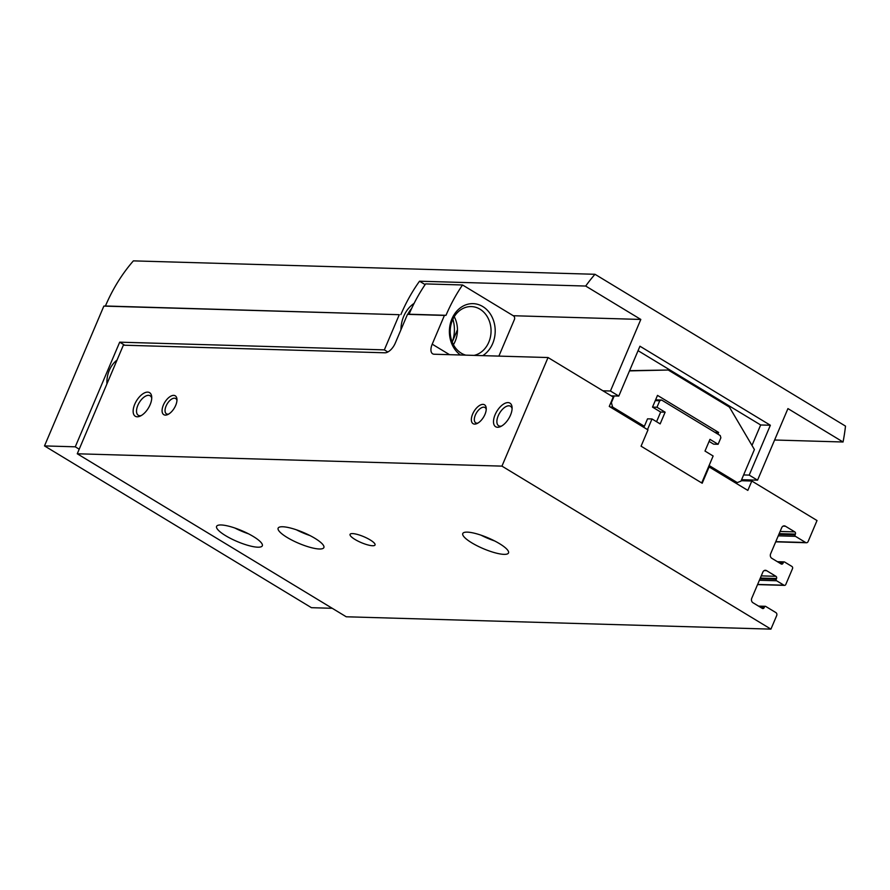 <?xml version="1.0" encoding="UTF-8"?>
<svg xmlns="http://www.w3.org/2000/svg" width="890" height="890" viewBox="0 0 890 890"><rect width="100%" height="100%" fill="white"/><g stroke="black" fill="none" stroke-linecap="round" stroke-linejoin="round"><path stroke-width="1.33" d="M709.119 466.939L747.834 490.401L751.816 481.034L817.02 520.55L808.12 541.52A2.203 1.836 -88.3 0 1 805.65 542.511L795.46 536.336A1.101 0.912 -88.3 0 1 795.07 534.857L795.382 534.111A1.658 1.379 -88.3 0 0 794.781 531.886L785.414 526.212A3.315 2.748 -88.3 0 0 784.246 525.856A3.315 2.748 -88.3 0 0 781.709 527.692L770.606 553.847A3.315 2.748 -88.3 0 0 771.797 558.297L781.164 563.971A1.658 1.379 -88.3 0 0 783.022 563.236L783.334 562.491A1.101 0.912 -88.3 0 1 784.568 562.002L791.9 566.441A1.658 1.379 -88.3 0 1 792.501 568.666L785.792 584.463A1.658 1.379 -88.3 0 1 783.945 585.197L776.603 580.758A1.101 0.912 -88.3 0 1 776.214 579.279L776.525 578.533A1.658 1.379 -88.3 0 0 775.924 576.308L766.557 570.635A3.315 2.748 -88.3 0 0 765.4 570.279A3.315 2.748 -88.3 0 0 762.852 572.114L751.75 598.269A3.315 2.748 -88.3 0 0 752.94 602.719L762.307 608.393A1.658 1.379 -88.3 0 0 764.165 607.659L764.477 606.913A1.101 0.912 -88.3 0 1 765.712 606.424L775.902 612.598A2.203 1.836 -88.3 0 1 776.692 615.557L770.929 629.13L346.243 616.781L77.263 453.778L123.354 345.186L384.936 352.796A11.036 5.574 -58.8 0 0 395.282 343.106L407.486 314.348L409.077 314.226L446.001 315.305L444.422 315.416L432.217 344.174A11.036 5.574 -58.8 0 0 432.64 353.797A11.036 5.574 -58.8 0 0 434.175 354.231L548.04 357.535L613.243 397.051L609.272 406.43L647.987 429.892L641.067 446.19L702.199 483.237L709.119 466.939L708.507 466.927L701.709 482.936M770.929 629.13L501.949 466.126L548.04 357.535M370.118 539.885A13.572 3.226 -157 0 0 357.524 534.478A13.572 3.226 -157 0 0 350.059 534.367A13.572 3.226 -157 0 0 361.296 542.633A13.572 3.226 -157 0 0 375.046 544.969A13.572 3.226 -157 0 0 370.118 539.885M314.849 538.272A24.842 5.896 -157 0 0 291.809 528.382A24.842 5.896 -157 0 0 278.136 528.171A24.842 5.896 -157 0 0 298.695 543.301A24.842 5.896 -157 0 0 323.871 547.584A24.842 5.896 -157 0 0 314.849 538.272M499.49 543.645A24.842 5.896 -157 0 0 476.45 533.755A24.842 5.896 -157 0 0 462.778 533.533A24.842 5.896 -157 0 0 483.337 548.674A24.842 5.896 -157 0 0 508.513 552.946A24.842 5.896 -157 0 0 499.49 543.645M253.305 536.492A24.842 5.896 -157 0 0 230.254 526.591A24.842 5.896 -157 0 0 216.593 526.379A24.842 5.896 -157 0 0 237.152 541.509A24.842 5.896 -157 0 0 262.316 545.793A24.842 5.896 -157 0 0 253.305 536.492M501.949 466.126L77.263 453.778M484.961 414.417A11.036 5.574 -58.8 0 0 486.229 408.265A11.036 5.574 -58.8 0 0 479.076 405.784A11.036 5.574 -58.8 0 0 471.433 418.4A11.036 5.574 -58.8 0 0 476.94 423.584A11.036 5.574 -58.8 0 0 484.961 414.417M175.675 405.417A11.036 5.574 -58.8 0 0 176.954 399.276A11.036 5.574 -58.8 0 0 169.801 396.784A11.036 5.574 -58.8 0 0 162.158 409.4A11.036 5.574 -58.8 0 0 167.665 414.595A11.036 5.574 -58.8 0 0 175.675 405.417M510.493 415.163A13.795 6.964 -58.8 0 0 512.084 407.475A13.795 6.964 -58.8 0 0 503.15 404.36A13.795 6.964 -58.8 0 0 493.594 420.136A13.795 6.964 -58.8 0 0 500.48 426.622A13.795 6.964 -58.8 0 0 510.493 415.163M150.132 404.683A13.795 6.964 -58.8 0 0 151.723 396.996A13.795 6.964 -58.8 0 0 142.789 393.881A13.795 6.964 -58.8 0 0 133.233 409.656A13.795 6.964 -58.8 0 0 140.119 416.142A13.795 6.964 -58.8 0 0 150.132 404.683M444.422 315.416L407.486 314.348M446.001 315.305A165.596 137.449 -88.3 0 1 462.533 284.978L425.598 283.91A165.596 137.449 91.7 0 0 409.077 314.226M498.878 356.111L514.409 319.521A2.759 2.292 -88.3 0 0 513.419 315.828L462.533 284.978M751.816 481.034L741.17 480.722M460.419 354.988A27.601 22.906 -88.3 0 1 451.92 318.887A27.601 22.906 -88.3 0 1 488.499 311.511A27.601 22.906 -88.3 0 1 482.758 355.644M647.486 429.592L652.003 418.956L660.158 423.896L665.13 412.181L656.976 407.242L659.735 400.756L661.582 400.022L720.266 435.588L720.867 437.802L718.108 444.288L709.964 439.349L704.991 451.063L713.135 456.003L708.507 466.927M709.096 441.396L713.647 444.155L718.108 444.288M641.924 426.221L644.371 426.299L647.542 418.834L652.003 418.956M656.564 421.715L660.669 412.048L665.13 412.181M660.669 412.048L652.515 407.108L656.976 407.242M655.263 400.634L659.735 400.756M655.596 399.844L661.582 400.022M465.759 355.143A24.609 20.425 -88.3 0 1 452.454 320.178A24.609 20.425 -88.3 0 1 471.344 306.583A24.609 20.425 -88.3 0 1 491.013 329.255A24.609 20.425 -88.3 0 1 474.092 355.388M454.234 316.718A24.609 20.425 -88.3 0 1 453.422 344.686M106.922 383.924A26.222 21.761 -88.3 0 1 109.292 370.351A26.222 21.761 -88.3 0 1 117.057 360.05M151.734 398.286A11.414 5.763 -58.8 0 0 150.121 395.772A11.414 5.763 -58.8 0 0 139.285 402.536A11.414 5.763 -58.8 0 0 138.295 415.285A11.414 5.763 -58.8 0 0 141.276 415.552M512.095 408.766A11.414 5.763 -58.8 0 0 510.482 406.252A11.414 5.763 -58.8 0 0 499.646 413.016A11.414 5.763 -58.8 0 0 498.656 425.765A11.414 5.763 -58.8 0 0 501.637 426.032M176.954 400.422A8.944 4.517 -58.8 0 0 175.708 398.531A8.944 4.517 -58.8 0 0 167.209 403.838A8.944 4.517 -58.8 0 0 166.43 413.828A8.944 4.517 -58.8 0 0 168.677 414.061M486.229 409.411A8.944 4.517 -58.8 0 0 484.983 407.52A8.944 4.517 -58.8 0 0 476.484 412.838A8.944 4.517 -58.8 0 0 475.705 422.828A8.944 4.517 -58.8 0 0 477.963 423.05M234.827 528.004A24.842 5.896 -157 0 0 248.477 533.8M481.023 535.168A24.842 5.896 -157 0 0 494.673 540.953M296.381 529.795A24.842 5.896 -157 0 0 310.02 535.591M734.84 482.536L737.298 482.603L709.096 465.514M644.371 426.299L612.587 407.03L611.397 402.591L614.222 395.939M610.128 406.964L612.587 407.03M629.475 370.896L668.256 370.029L729.388 407.075L754.409 449.539L740.992 481.123L737.298 482.603M652.515 407.108L657.499 395.382L718.631 432.429L717.896 434.142M638.063 350.671L760.672 424.975L751.983 445.434M629.575 370.652L668.256 370.029M611.263 395.85L618.795 396.072L639.955 346.221L770.362 425.253L760.672 424.975M770.362 425.253L749.202 475.104L743.617 474.937M749.202 475.104L757.557 480.166L787.939 408.599L843.053 441.996A165.596 137.449 -88.3 0 0 845.5 426.11L594.987 274.287A165.596 137.449 -88.3 0 0 585.698 286.046L640.811 319.443L610.44 391.01L618.795 396.072M610.44 391.01L602.908 390.788M387.851 351.995L384.347 349.87L119.694 342.172L124.734 345.231M119.694 342.172L75.272 446.813L44.5 445.912L103.852 306.104L399.276 314.693L384.347 349.87M399.276 314.693L105.432 305.993A165.596 137.449 -88.3 0 1 133.378 260.87L594.987 274.287M103.852 306.104L105.432 305.993M585.698 286.046L419.524 281.207A165.596 137.449 91.7 0 0 400.867 314.582M741.604 479.699L757.557 480.166M332.237 608.293L311.444 607.692L44.5 445.912M745.331 479.81L744.897 480.822M843.053 441.996L774.611 440.005M75.272 446.813L79.21 449.194M640.811 319.443L513.263 315.728M414.117 303.368A30.36 25.198 91.7 0 0 400.934 329.801M425.131 284.6L419.524 281.207M714.893 432.318L718.631 432.429M457.46 329.723L452.209 342.083A30.36 25.198 91.7 0 0 452.877 319.232M411.658 308.418A30.36 25.198 91.7 0 0 407.753 314.326M805.65 542.511L775.791 541.643M795.46 536.336L778.249 535.836M795.07 534.857L778.872 534.378M795.382 534.111L779.184 533.644M794.781 531.886L780.107 531.464M785.414 526.212L783.067 526.146M783.022 563.236L779.796 563.136M783.334 562.491L778.494 562.346M783.945 585.197L757.624 584.441M776.603 580.758L759.393 580.258M776.214 579.279L760.015 578.8M776.525 578.533L760.327 578.066M775.924 576.308L761.25 575.886M766.557 570.635L764.221 570.568M764.165 607.659L760.939 607.558M764.477 606.913L759.637 606.769M449.539 354.676L432.217 344.174M806.429 542.744L775.702 541.843M784.179 561.879L777.393 561.69M784.524 585.375L757.557 584.596M765.322 606.301L758.536 606.112"/></g></svg>
